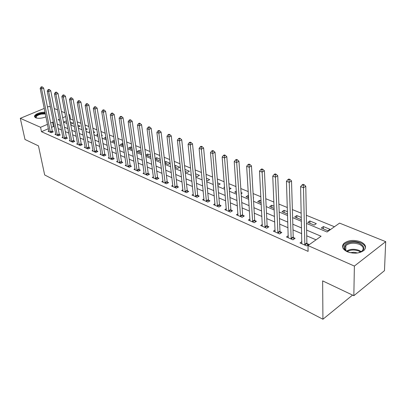 <?xml version="1.0" encoding="UTF-8"?>
<svg xmlns="http://www.w3.org/2000/svg" width="406" height="406" viewBox="0 0 406 406"><rect width="100%" height="100%" fill="white"/><g stroke="black" fill="none" stroke-linecap="round" stroke-linejoin="round"><path stroke-width="0.61" d="M347.313 251.761C342.476 249.314 341.314 246.549 343.831 243.458C348.191 240.129 353.768 239.56 360.564 241.763C365.628 244.209 366.806 247.051 364.096 250.284C359.589 253.532 353.996 254.024 347.313 251.761M45.969 116.857C41.97 118.379 38.504 118.679 35.576 117.765L34.383 116.167C35.845 113.705 39.387 112.371 45.015 112.157M47.477 107.077L49.009 106.443L50.405 107.001M54.252 108.549L57.581 109.884M61.468 111.447L64.93 112.832M68.858 114.411L69.725 114.761L68.984 115.076M73.258 120.196L70.527 119.085L69.725 114.761M334.437 226.746L306.337 215.281M301.222 213.196L292.381 209.587M287.336 207.527L278.871 204.076M273.888 202.046L265.788 198.737M260.865 196.732L253.105 193.566M248.244 191.581L240.809 188.546M236.008 186.593L228.877 183.679M224.137 181.746L217.301 178.96M212.617 177.046L206.06 174.372M201.437 172.484L195.144 169.921M190.571 168.054L184.537 165.592M180.015 163.75L174.225 161.385M169.754 159.563L164.191 157.295M159.776 155.493L154.432 153.311M150.068 151.529L144.937 149.438M140.618 147.677L135.69 145.668M131.422 143.922L126.687 141.993M122.465 140.268L117.913 138.41M113.736 136.71L109.361 134.924M105.23 133.239L101.023 131.524M96.932 129.854L92.893 128.205M88.848 126.555L84.961 124.972M80.956 123.338L77.221 121.815M306.494 223.427L327.048 232.004L339.548 223.112L385.7 241.646L354.377 266.072L307.992 245.559L321.08 236.246L306.626 230.106M354.377 266.072L353.839 295.7L384.477 270.665L385.7 241.646M48.73 113.32L48.953 114.436M70.527 119.085L69.791 119.405M66.452 120.856L63.64 122.074M70.624 123.855L71.065 124.038L72.999 123.191L70.289 122.069M78.16 126.982L80.099 126.119L77.835 125.185M85.818 129.808L87.356 129.118L85.564 128.377M89.69 131.387L89.239 131.59L89.762 131.808M93.664 132.691L94.781 132.183L93.481 131.645M97.684 134.279L96.745 134.711L97.831 135.162M101.703 135.629L102.378 135.32L101.601 135M105.88 137.223L104.428 137.903L106.103 138.598M114.289 140.237L112.295 141.171L114.588 142.12M123.003 143.836L122.338 143.562L120.349 144.516L123.292 145.739M131.945 147.525L130.6 146.972L128.6 147.946L132.224 149.454M141.126 151.316L139.065 150.464L137.061 151.458L141.374 153.087M150.555 155.209L147.738 154.047L145.729 155.062L149.966 156.823L150.717 156.442M155.168 158.985L158.964 160.563L160.324 159.857M155.107 158.502L156.635 157.721L160.243 159.213M164.897 163.029L168.191 164.394L170.205 163.339M164.77 162.004L165.76 161.486L170.2 163.324M174.895 167.181L177.661 168.333L179.696 167.242L175.118 165.354L174.707 165.572M185.172 171.454L187.384 172.372L189.424 171.261L184.948 169.414M195.743 175.844L197.367 176.519L199.412 175.382L195.535 173.783M206.624 180.365L207.618 180.777L209.674 179.619L206.426 178.28M217.819 185.014L218.154 185.156L220.214 183.969L217.641 182.908M224.559 187.009L223.752 187.481L224.63 187.846M229.324 189.46L231.05 188.445L229.187 187.673M236.333 191.104L234.744 192.048L236.449 192.759M241.154 193.667L242.194 193.048L241.083 192.586M248.497 195.651L248.117 195.489L246.046 196.748L248.634 197.823M253.364 197.961L253.659 197.778L253.344 197.651M261.083 200.843L259.749 200.295L257.678 201.579L261.205 203.041M274.07 206.207L271.726 205.238L269.655 206.558L274.167 208.43M287.478 211.744L284.063 210.333L281.987 211.678L287.555 213.992M301.323 217.459L296.771 215.581L294.695 216.961L300.932 219.55L301.364 219.26M307.794 222.402L314.229 225.076L316.299 223.64L309.869 220.986L307.794 222.402M321.303 228.015L327.941 230.77L330.007 229.304L323.374 226.563L321.303 228.015M48.38 128.707L41.488 131.701L308.103 251.385L307.992 245.559M316.046 239.829L306.738 235.815M301.699 233.643L292.99 229.882M288.016 227.736L279.678 224.137M274.766 222.016L266.772 218.57M261.921 216.474L254.263 213.17M249.472 211.1L242.128 207.933M237.393 205.888L230.354 202.848M225.67 200.828L218.92 197.915M214.292 195.915L207.811 193.119M203.239 191.145L197.022 188.465M192.5 186.511L186.527 183.938M182.055 182.005L176.326 179.533M171.905 177.625L166.399 175.25M162.024 173.362L156.736 171.078M152.412 169.211L147.332 167.018M143.054 165.176L138.172 163.065M133.939 161.243L129.245 159.213M125.058 157.406L120.546 155.462M116.405 153.671L112.066 151.803M107.971 150.032L103.799 148.231M99.739 146.48L95.73 144.749M91.715 143.019L87.858 141.354M83.88 139.639L80.17 138.035M76.237 136.34L72.669 134.797M68.771 133.117L65.341 131.635M61.484 129.971L58.18 128.545M54.363 126.895L53.45 126.505L51.547 127.332M48.827 130.899L48.025 131.25L51.323 132.711L53.333 131.828L52.435 131.432M55.764 133.95L54.942 134.315L58.317 135.812L60.337 134.914L59.413 134.508M62.864 137.076L62.016 137.451L65.473 138.984L67.503 138.07L66.559 137.654M70.126 140.268L69.259 140.664L72.796 142.232L74.836 141.298L73.872 140.877M77.566 143.541L76.673 143.947L80.297 145.556L82.342 144.607L81.357 144.171M85.184 146.886L84.265 147.317L87.975 148.961L90.03 147.992L89.021 147.545M92.984 150.316L92.045 150.763L95.846 152.448L97.912 151.463L96.872 151.007M100.982 153.828L100.013 154.295L103.906 156.021L105.981 155.016L104.921 154.549M109.173 157.426L108.179 157.914L112.173 159.685L114.253 158.66L113.167 158.183M117.578 161.116L116.552 161.629L120.648 163.44L122.739 162.395L121.622 161.903M126.195 164.902L125.139 165.435L129.336 167.297L131.437 166.227L130.296 165.724M135.036 168.779L133.944 169.338L138.258 171.251L140.364 170.16L139.192 169.642M144.11 172.758L142.988 173.347L147.408 175.306L149.53 174.194L148.322 173.661M153.427 176.843L152.265 177.458L156.807 179.472L158.934 178.335L157.695 177.792M162.994 181.035L161.796 181.685L166.46 183.751L168.597 182.593L167.323 182.03M172.824 185.344L171.586 186.024L176.377 188.151L178.518 186.963L177.214 186.384M182.923 189.764L181.644 190.485L186.572 192.667L188.719 191.454L187.379 190.861M193.312 194.312L191.987 195.068L197.057 197.316L199.209 196.073L197.829 195.464M203.995 198.986L202.624 199.782L207.836 202.097L209.998 200.823L208.577 200.199M214.987 203.792L213.566 204.634L218.935 207.014L221.097 205.715L219.636 205.071M226.304 208.735L224.833 209.628L230.354 212.079L232.526 210.744L231.019 210.085M237.962 213.82L236.429 214.769L242.123 217.291L244.295 215.931L242.742 215.246M249.969 219.057L248.381 220.067L254.242 222.666L256.419 221.27L254.821 220.565M262.347 224.452L260.693 225.528L266.742 228.208L268.919 226.771L267.27 226.046M275.116 230.004L273.39 231.156L279.627 233.922L281.81 232.45L280.11 231.699M288.29 235.734L286.489 236.962L292.929 239.814L295.106 238.307L293.35 237.535M301.886 241.641L300.009 242.955L306.657 245.899L308.834 244.351L307.022 243.554M353.839 295.7L322.643 280.881L322.927 319.238L352.555 295.091M322.927 319.238L44.665 174.945L38.468 145.881L24.994 139.476L20.3 118.334L44.254 108.412M41.488 131.701L40.57 127.296L20.3 118.334M53.49 122.521L52.577 122.135L50.669 122.957M47.487 124.322L40.57 127.296M301.567 227.954L292.822 224.239M287.829 222.118L279.455 218.555M274.522 216.459L266.498 213.048M261.626 210.983L253.943 207.715M249.127 205.669L241.763 202.538M237.008 200.518L229.943 197.514M225.244 195.519L218.469 192.637M213.825 190.663L207.324 187.902M202.736 185.953L196.499 183.299M191.962 181.37L185.973 178.828M181.487 176.92L175.737 174.478M171.307 172.591L165.785 170.246M161.4 168.383L156.097 166.13M151.758 164.288L146.662 162.121M142.374 160.299L137.482 158.218M133.239 156.417L128.535 154.412M124.337 152.631L119.811 150.707M115.659 148.946L111.31 147.094M107.204 145.348L103.022 143.572M98.957 141.846L94.938 140.136M90.914 138.426L87.046 136.786M83.068 135.091L79.348 133.513M75.404 131.838L71.832 130.316M67.929 128.656L64.488 127.195M60.626 125.555L57.317 124.15M59.393 119.202L58.094 119.76L59.626 120.399M63.493 122.018L66.944 123.454M70.852 125.089L74.435 126.581M78.388 128.23L82.114 129.788M86.108 131.453L89.98 133.072M94.014 134.751L98.044 136.436M102.119 138.136L106.311 139.887M110.432 141.603L114.791 143.425M118.953 145.16L123.49 147.053M127.697 148.809L132.417 150.778M136.675 152.554L141.582 154.605M145.886 156.401L150.996 158.533M155.346 160.35L160.669 162.567M165.064 164.405L170.606 166.714M175.057 168.571L180.822 170.982M185.324 172.86L191.333 175.367M195.89 177.265L202.147 179.878M206.755 181.802L213.282 184.527M217.941 186.471L224.746 189.308M229.461 191.277L236.556 194.241M241.331 196.23L248.731 199.321M253.562 201.335L261.286 204.558M266.179 206.598L274.238 209.963M279.191 212.028L287.605 215.54M292.624 217.636L301.414 221.306M65.63 116.522L62.686 117.786M53.45 126.505L52.577 122.135M323.389 228.882L323.374 226.563M309.905 223.28L309.869 220.986M296.832 217.844L296.771 215.581M284.144 212.577L284.063 210.333M271.827 207.456L271.726 205.238M259.87 202.487L259.749 200.295M248.254 197.661L248.117 195.489M175.351 167.373L175.118 165.354M166.003 163.486L165.76 161.486M156.889 159.7L156.635 157.721M148.002 156.011L147.738 154.047M139.339 152.407L139.065 150.464M130.884 148.895L130.6 146.972M122.627 145.465L122.338 143.562M114.573 142.115L114.274 140.232M50.268 131.843L52.278 130.965L43.66 88.097L41.574 88.924L50.425 132.315M41.534 87.3L42.371 86.97L41.813 86.762L40.976 87.087L41.534 87.3L41.574 88.924L40.179 88.396L48.918 131.645M52.278 130.965L52.709 132.107M43.66 88.097L42.371 86.97M40.976 87.087L40.179 88.396M57.241 134.929L59.256 134.036L50.76 90.756L48.664 91.594L57.398 135.406M48.618 89.949L49.456 89.614L48.882 89.401L48.045 89.736L48.618 89.949L48.664 91.594L47.233 91.056L55.855 134.721M59.256 134.036L59.697 135.198M50.76 90.756L49.456 89.614M48.045 89.736L47.233 91.056M64.376 138.086L66.401 137.177L58.028 93.476L55.916 94.334L64.534 138.568M55.871 92.669L56.713 92.324L56.129 92.106L55.287 92.446L55.871 92.669L55.916 94.334L54.455 93.781L62.95 137.867M66.401 137.177L66.848 138.365M58.028 93.476L56.713 92.324M55.287 92.446L54.455 93.781M71.674 141.318L73.714 140.39L65.467 96.268L63.351 97.135L71.837 141.806M63.3 95.451L64.148 95.1L63.544 94.877L62.697 95.227L63.3 95.451L63.351 97.135L61.849 96.572L70.218 141.085M73.714 140.39L74.166 141.608M65.467 96.268L64.148 95.1M62.697 95.227L61.849 96.572M79.155 144.627L81.2 143.683L73.095 99.125L70.969 100.008L79.312 145.12M70.913 98.303L71.766 97.947L71.146 97.719L70.294 98.069L70.913 98.303L70.969 100.008L69.431 99.429L77.653 144.384M81.2 143.683L81.657 144.922M73.095 99.125L71.766 97.947M70.294 98.069L69.431 99.429M36.388 118.029L36.357 118.014C34.586 116.334 36.271 114.832 41.412 113.507L45.244 113.279M45.376 113.934L41.534 114.106C38.392 114.781 36.57 115.776 36.073 117.085L36.489 118.055M45.157 112.863L41.351 113.157C37.448 113.995 35.195 115.223 34.576 116.847L34.556 117.004M349.703 252.568L346.11 250.837C338.985 245.889 350.972 239.408 359.665 243.367C365.796 247.081 365.268 250.263 358.087 252.918M360.767 252.035L362.056 251.101C364.212 248.513 363.268 246.239 359.234 244.275C353.804 242.499 349.343 242.945 345.841 245.615C344.161 247.487 344.445 249.345 346.688 251.192L347.074 251.466M365.486 248.041C365.304 245.869 363.644 244.102 360.498 242.737C353.753 240.545 348.216 241.108 343.887 244.422L342.557 247.122M350.155 252.679L353.9 252.248L357.63 252.989M86.808 148.017L88.863 147.053L80.911 102.048L78.774 102.951L86.965 148.51M78.713 101.221L79.566 100.861L78.937 100.627L78.079 100.987L78.713 101.221L78.774 102.951L77.196 102.358L85.27 147.759M88.863 147.053L89.33 148.322M80.911 102.048L79.566 100.861M78.079 100.987L77.196 102.358M94.649 151.489L96.714 150.504L88.924 105.052L86.772 105.971L94.811 151.991M86.711 104.215L87.569 103.85L86.925 103.606L86.062 103.977L86.711 104.215L86.772 105.971L85.159 105.362L93.07 151.22M96.714 150.504L97.191 151.803M88.924 105.052L87.569 103.85M86.062 103.977L85.159 105.362M102.688 155.046L104.763 154.041L97.141 108.128L94.979 109.067L102.845 155.554M94.913 107.291L95.775 106.915L95.111 106.666L94.248 107.042L94.913 107.291L94.979 109.067L93.324 108.443L101.064 154.762M104.763 154.041L105.245 155.371M97.141 108.128L95.775 106.915M94.248 107.042L93.324 108.443M110.924 158.69L113.01 157.67L105.57 111.285L103.398 112.244L111.087 159.203M103.327 110.442L104.195 110.056L103.515 109.803L102.642 110.183L103.327 110.442L103.398 112.244L101.698 111.604L109.255 158.391M113.01 157.67L113.502 159.03M105.57 111.285L104.195 110.056M102.642 110.183L101.698 111.604M119.369 162.43L121.465 161.39L114.218 114.522L112.036 115.502L119.531 162.948M111.96 113.675L112.832 113.284L112.132 113.025L111.259 113.411L111.96 113.675L112.036 115.502L110.29 114.842L117.659 162.116M121.465 161.39L121.967 162.781M114.218 114.522L112.832 113.284M111.259 113.411L110.29 114.842M128.032 166.262L130.133 165.201L123.094 117.852L120.907 118.846L128.194 166.79M120.821 116.994L121.698 116.598L120.983 116.329L120.105 116.725L120.821 116.994L120.907 118.846L119.115 118.171L126.271 165.937M130.133 165.201L130.646 166.627M123.094 117.852L121.698 116.598M120.105 116.725L119.115 118.171M136.923 170.2L139.035 169.114L132.214 121.267L130.016 122.282L137.081 170.728M129.925 120.404L130.803 119.998L130.067 119.719L129.189 120.125L129.925 120.404L130.016 122.282L128.174 121.592L135.112 169.855M139.035 169.114L139.552 170.576M132.214 121.267L130.803 119.998M129.189 120.125L128.174 121.592M146.043 174.235L148.165 173.129L141.577 124.774L139.37 125.814L146.206 174.773M139.273 123.906L140.161 123.49L139.4 123.206L138.517 123.622L139.273 123.906L139.37 125.814L137.477 125.099L144.181 173.875M148.165 173.129L148.697 174.631M141.577 124.774L140.161 123.49M138.517 123.622L137.477 125.099M155.412 178.381L157.538 177.249L151.205 128.377L148.987 129.443L155.569 178.924M148.885 127.504L149.773 127.078L148.992 126.789L148.104 127.215L148.885 127.504L148.987 129.443L147.043 128.707L153.493 178.001M157.538 177.249L158.081 178.792M151.205 128.377L149.773 127.078M148.104 127.215L147.043 128.707M165.029 182.639L167.165 181.482L161.096 132.082L158.868 133.168L165.191 183.187M158.761 131.204L159.654 130.773L158.853 130.473L157.959 130.905L158.761 131.204L158.868 133.168L156.873 132.417L163.055 182.243M167.165 181.482L167.719 183.065M161.096 132.082L159.654 130.773M157.959 130.905L156.873 132.417M174.915 187.014L177.057 185.831L171.271 135.893L169.038 137.005L175.072 187.572M168.921 135.01L169.815 134.564L168.992 134.259L168.099 134.701L168.921 135.01L169.038 137.005L166.978 136.228L172.88 186.598M177.057 185.831L177.62 187.46M171.271 135.893L169.815 134.564M168.099 134.701L166.978 136.228M185.07 191.51L187.217 190.302L181.736 139.811L179.493 140.948L185.232 192.074M179.371 138.923L180.269 138.471L179.422 138.152L178.528 138.608L179.371 138.923L179.493 140.948L177.381 140.151L182.974 191.074M187.217 190.302L187.795 191.977M181.736 139.811L180.269 138.471M178.528 138.608L177.381 140.151M195.514 196.134L197.671 194.9L192.51 143.851L190.262 145.013L195.672 196.702M190.13 142.953L191.033 142.491L190.16 142.166L189.257 142.628L190.13 142.953L190.262 145.013L188.085 144.191L193.352 195.672M197.671 194.9L198.26 196.621M192.51 143.851L191.033 142.491M189.257 142.628L188.085 144.191M206.258 200.889L208.42 199.625L203.604 148.002L201.346 149.195L206.415 201.462M201.209 147.104L202.112 146.627L201.214 146.292L200.31 146.764L201.209 147.104L201.346 149.195L199.102 148.347L204.03 200.407M208.42 199.625L209.024 201.396M203.604 148.002L202.112 146.627M200.31 146.764L199.102 148.347M217.311 205.781L219.479 204.487L215.028 152.28L212.764 153.498L217.469 206.365M212.622 151.377L213.526 150.89L212.602 150.545L211.693 151.027L212.622 151.377L212.764 153.498L210.455 152.631L215.013 205.279M219.479 204.487L220.098 206.314M215.028 152.28L213.526 150.89M211.693 151.027L210.455 152.631M228.695 210.821L230.862 209.496L226.802 156.691L224.538 157.939L228.852 211.409M224.381 155.782L225.289 155.285L224.335 154.925L223.427 155.422L224.381 155.782L224.538 157.939L222.153 157.041L226.32 210.288M230.862 209.496L231.496 211.379M226.802 156.691L225.289 155.285M223.427 155.422L222.153 157.041M240.413 216.007L242.59 214.652L238.941 161.238L236.673 162.517L240.57 216.606M236.51 160.324L237.419 159.812L236.434 159.446L235.526 159.954L236.51 160.324L236.673 162.517L234.216 161.593L237.967 215.449M242.59 214.652L243.235 216.596M238.941 161.238L237.419 159.812M235.526 159.954L234.216 161.593M252.491 221.356L254.669 219.961L251.466 165.932L249.193 167.242L252.644 221.96M249.02 165.009L249.929 164.486L248.914 164.105L248.005 164.628L249.02 165.009L249.193 167.242L246.655 166.282L249.959 220.768M254.669 219.961L255.328 221.97M251.466 165.932L249.929 164.486M248.005 164.628L246.655 166.282M264.94 226.863L267.118 225.437L264.392 170.769L262.114 172.114L265.093 227.477M261.931 169.845L262.839 169.307L261.794 168.916L260.88 169.449L261.931 169.845L262.114 172.114L259.495 171.129L262.327 226.249M267.118 225.437L267.793 227.512M264.392 170.769L262.839 169.307M260.88 169.449L259.495 171.129M277.775 232.547L279.957 231.085L277.734 175.768L275.456 177.148L277.927 233.166M275.263 174.839L276.176 174.286L275.09 173.885L274.177 174.433L275.263 174.839L275.456 177.148L272.751 176.128L275.075 231.902M279.957 231.085L280.653 233.232M277.734 175.768L276.176 174.286M274.177 174.433L272.751 176.128M291.021 238.408L293.203 236.906L291.523 180.934L289.239 182.35L291.173 239.038M289.036 179.995L289.95 179.432L288.828 179.016L287.915 179.579L289.036 179.995L289.239 182.35L286.448 181.294L288.224 237.733M293.203 236.906L293.914 239.129M291.523 180.934L289.95 179.432M287.915 179.579L286.448 181.294M304.693 244.463L306.875 242.92L305.774 186.268L303.49 187.724L304.845 245.097M303.272 185.329L304.185 184.75L303.028 184.319L302.115 184.897L303.272 185.329L303.49 187.724L300.602 186.633L301.8 243.747M306.875 242.92L307.606 245.224M305.774 186.268L304.185 184.75M302.115 184.897L300.602 186.633M50.374 132.189L52.384 131.311M57.347 135.279L59.362 134.386M64.483 138.441L66.508 137.527M71.781 141.674L73.821 140.745M79.256 144.988L81.301 144.044M346.531 251.075C350.175 248.954 354.362 248.726 359.102 250.385L361.37 251.72M360.695 252.07L358.919 251.096C354.611 249.548 350.688 249.685 347.145 251.507M86.914 148.383L88.97 147.419M94.755 151.854L96.821 150.875M102.794 155.417L104.865 154.417M111.031 159.066L113.112 158.046M119.476 162.811L121.567 161.766M128.139 166.648L130.24 165.587M137.03 170.586L139.136 169.5M146.15 174.631L148.266 173.519M155.513 178.782L157.64 177.65M165.135 183.045L167.267 181.888M175.016 187.42L177.158 186.237M185.172 191.921L187.318 190.713M195.616 196.55L197.773 195.316M206.36 201.31L208.517 200.046M217.413 206.207L219.58 204.913M228.791 211.252L230.963 209.927M240.514 216.444L242.686 215.089M252.588 221.798L254.76 220.402M265.032 227.314L267.209 225.883M277.866 232.998L280.049 231.537M291.112 238.87L293.294 237.368M304.784 244.925L306.961 243.382M36.22 117.77L36.073 117.085M345.785 250.38L345.841 245.615M346.688 251.192L346.11 250.837"/></g></svg>
